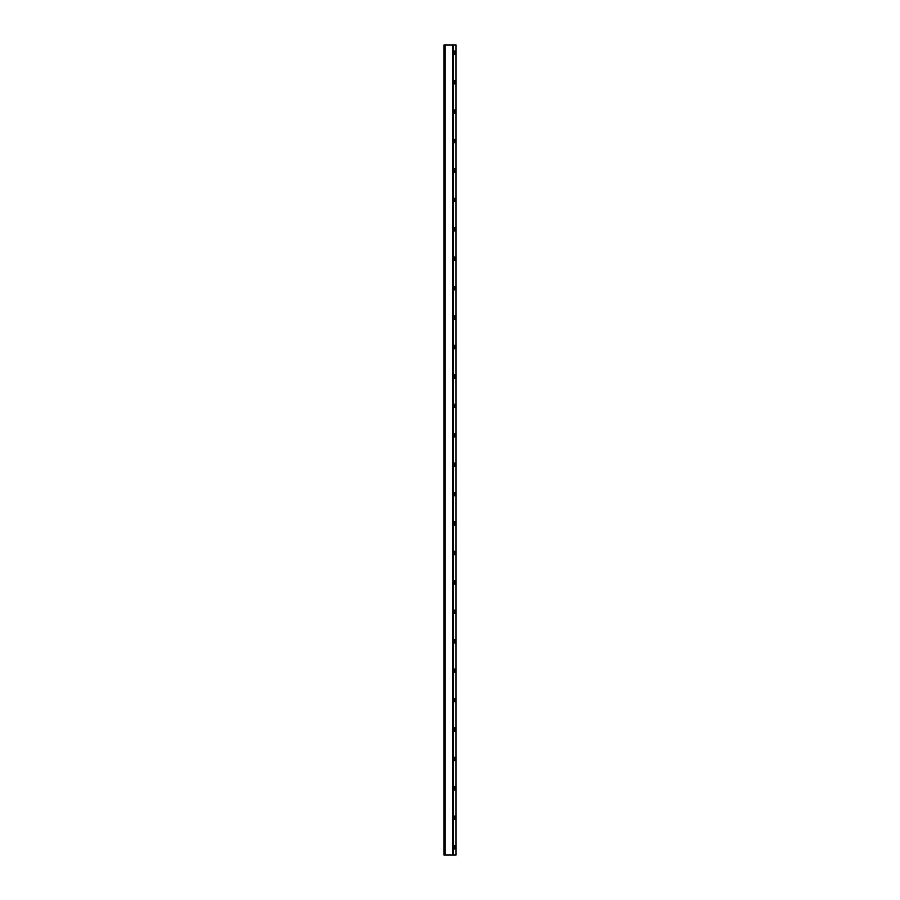 <?xml version="1.0" encoding="UTF-8"?>
<svg xmlns="http://www.w3.org/2000/svg" width="900" height="900" viewBox="0 0 900 900"><rect width="100%" height="100%" fill="white"/><g stroke="black" fill="none" stroke-linecap="round" stroke-linejoin="round"><path stroke-width="1.35" d="M453.757 848.88L453.757 845.572L454.995 845.572L454.995 848.88L453.757 848.88M453.757 819.461L453.757 816.154L454.995 816.154L454.995 819.461L453.757 819.461M453.757 790.031L453.757 786.724L454.995 786.724L454.995 790.031L453.757 790.031M453.757 760.613L453.757 757.305L454.995 757.305L454.995 760.613L453.757 760.613M453.757 731.183L453.757 727.875L454.995 727.875L454.995 731.183L453.757 731.183M453.757 701.764L453.757 698.456L454.995 698.456L454.995 701.764L453.757 701.764M453.757 672.334L453.757 669.026L454.995 669.026L454.995 672.334L453.757 672.334M453.757 642.915L453.757 639.607L454.995 639.607L454.995 642.915L453.757 642.915M453.757 613.485L453.757 610.178L454.995 610.178L454.995 613.485L453.757 613.485M453.757 584.066L453.757 580.759L454.995 580.759L454.995 584.066L453.757 584.066M453.757 554.636L453.757 551.329L454.995 551.329L454.995 554.636L453.757 554.636M453.757 525.217L453.757 521.91L454.995 521.91L454.995 525.217L453.757 525.217M453.757 495.787L453.757 492.48L454.995 492.48L454.995 495.787L453.757 495.787M453.757 466.369L453.757 463.061L454.995 463.061L454.995 466.369L453.757 466.369M453.757 436.939L453.757 433.631L454.995 433.631L454.995 436.939L453.757 436.939M453.757 407.52L453.757 404.213L454.995 404.213L454.995 407.52L453.757 407.52M453.757 378.09L453.757 374.782L454.995 374.782L454.995 378.09L453.757 378.09M453.757 348.671L453.757 345.364L454.995 345.364L454.995 348.671L453.757 348.671M453.757 319.241L453.757 315.934L454.995 315.934L454.995 319.241L453.757 319.241M453.757 289.822L453.757 286.515L454.995 286.515L454.995 289.822L453.757 289.822M453.757 260.392L453.757 257.085L454.995 257.085L454.995 260.392L453.757 260.392M453.757 230.974L453.757 227.666L454.995 227.666L454.995 230.974L453.757 230.974M453.757 201.544L453.757 198.236L454.995 198.236L454.995 201.544L453.757 201.544M453.757 172.125L453.757 168.817L454.995 168.817L454.995 172.125L453.757 172.125M453.757 142.695L453.757 139.388L454.995 139.388L454.995 142.695L453.757 142.695M453.757 113.276L453.757 109.969L454.995 109.969L454.995 113.276L453.757 113.276M453.757 83.846L453.757 80.539L454.995 80.539L454.995 83.846L453.757 83.846M453.757 54.428L453.757 51.12L454.995 51.12L454.995 54.428L453.757 54.428M453.42 855L456.075 855L456.075 45L443.925 45L443.925 855L453.42 855L453.42 45M452.959 45L452.959 855M443.925 855L443.925 45L443.925 855M455.906 855L455.906 45M452.588 855L452.588 45M444.983 45L444.983 855M456.075 45L456.075 855"/></g></svg>

